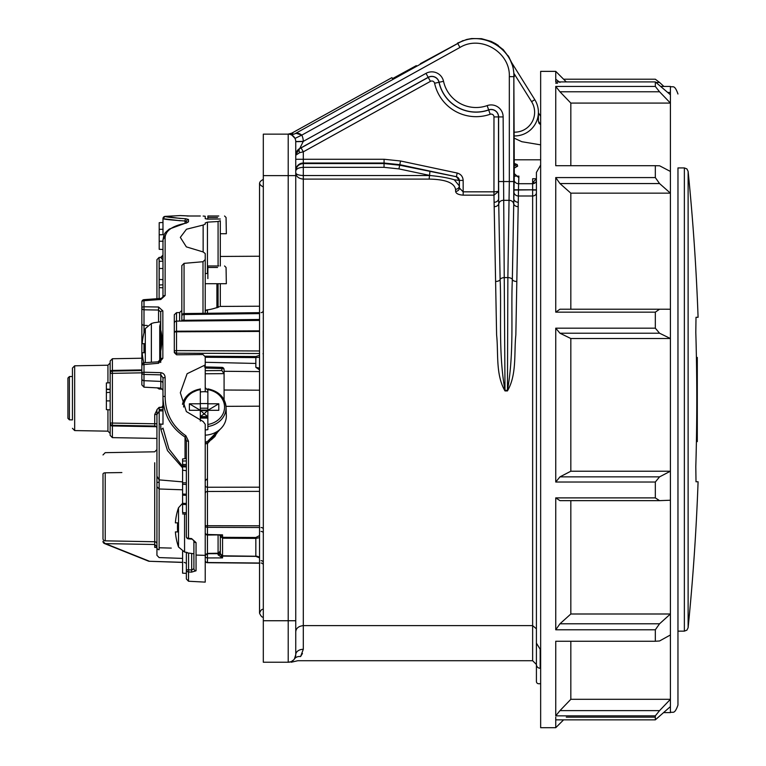 <?xml version="1.0" encoding="UTF-8"?>
<svg xmlns="http://www.w3.org/2000/svg" width="766" height="766" viewBox="0 0 766 766"><rect width="100%" height="100%" fill="white"/><g stroke="black" fill="none" stroke-linecap="round" stroke-linejoin="round"><path stroke-width="1.15" d="M288.073 134.146A7.545 7.536 90 0 0 291.731 133.198L391.933 77.634L392.489 78.639L416.321 65.617M392.652 78.572L393.686 78.036M394.71 77.49L396.424 76.552M514.302 138.206L521.799 141.7L540.652 144.86M514.302 164.767A4.529 4.395 167.4 0 0 517.644 166.165L514.302 168.041M514.302 163.551A4.529 4.424 163.8 0 0 517.222 164.575L517.644 166.165M539.015 123.288L540.652 124.705L538.402 121.152L538.402 112.229M514.302 132.164A19.935 19.935 0 0 0 531.594 101.667L534.792 99.666A23.708 23.708 0 0 1 514.302 135.936A23.708 23.708 0 0 0 534.792 99.666L511.631 62.592M514.302 173.777L514.302 173.068L514.302 173.777M517.222 164.575L514.302 163.464M295.178 133.571L295.236 133.581C297.093 132.69 299.276 133.207 301.794 135.122A15.09 15.09 0 0 1 303.288 141.375L299.64 148.69L301.095 147.886L303.298 151.84L303.298 159.261L295.753 159.261L295.753 165.925L295.743 141.528L303.288 141.375L426.001 73.354A11.988 11.988 0 0 1 443.533 81.301A33.273 33.273 0 0 0 487.147 105.612A11.988 11.988 0 0 1 503.138 116.92L505.014 390.363L507.446 390.363C514.359 352.341 510.798 313.112 512.339 279.542L514.302 173.662L518.831 177.702L518.601 183.706L518.908 176.123L514.302 176.094M514.072 179.627A4.529 4.069 -177.9 0 0 518.601 183.706L532.638 183.706L532.638 182.796L535.166 182.825M536.411 178.66L532.638 182.796L532.638 178.737L536.411 178.765M205.221 485.137A2.26 2.116 0 0 0 207.471 487.253L259.54 487.186M220.158 429.257L207.471 443.591L207.462 491.466A2.26 2.097 180 0 0 205.221 493.572M259.54 557.83L255.834 556.384L222.552 556.097L222.552 557.897L220.311 553.808L220.311 535.951L222.552 537.311L255.834 537.493L259.54 535.587M220.311 553.808A2.26 1.044 0 0 1 218.099 554.852L222.552 557.897L207.462 557.945A2.26 2.011 0 0 1 205.221 555.934A2.26 2.212 0 0 1 207.462 553.722L218.061 553.674L220.311 550.955L220.311 549.404M259.54 537.684L255.834 538.383L222.552 538.211L222.552 556.097L220.311 553.54L222.264 555.8L257.204 556.26M259.54 491.37L207.462 491.466L207.462 534.496L222.552 534.85L222.552 538.211L220.311 536.305M263.207 330.816L263.312 350.292M263.312 317.402L263.245 318.465M263.312 491.36L263.312 487.176M263.312 509.38L263.312 504.986M261.062 527.525A2.26 1.628 180 0 1 263.312 529.153L263.312 525.715M263.312 186.952C258.439 184.443 258.439 181.925 263.312 179.407M205.221 443.84A2.26 1.963 180 0 1 207.011 441.925L207.471 443.591L205.221 443.84A2.26 2.26 0 0 1 206.964 441.637L211.272 439.799L214.94 436.496L217.678 431.181L207.05 441.915M216.912 307.779L219.21 306.697C219.651 306.678 211.655 309.608 207.26 309.828A2.26 2.26 0 0 0 205.221 312.078A2.26 2.068 180 0 1 207.471 310.01C224.256 305.739 224.256 305.739 207.471 310.01L207.088 310.038M205.221 362.289L255.834 363.448M259.54 368.149L255.834 367.316L255.834 357.578L205.221 357.282M259.54 369.901L255.834 367.316M259.54 357.215L255.834 357.578L255.834 356.525L259.54 355.319M655.323 715.856L555.743 715.856L559.965 710.628L659.555 710.628L655.323 715.856L655.323 719.848L555.743 719.848L555.743 727.7L540.652 727.7L540.652 71.362L555.743 71.362L555.743 81.905L655.323 81.905L655.323 86.453L659.555 91.776L559.965 91.776L555.743 86.453L555.743 165.705L655.323 165.705L655.323 177.578L659.555 183.562L559.965 183.562L555.743 177.578L555.743 312.155L559.965 309.215L659.555 309.215L655.323 312.155L555.743 312.155M303.212 141.538L295.753 141.691L295.753 654.691A7.545 7.545 0 0 1 288.207 662.236L290.869 661.747L288.207 662.236C291.415 662.236 291.415 662.236 288.207 662.236L263.312 662.236L263.312 134.146L288.207 134.146A7.545 7.536 90 0 0 291.865 133.198L291.731 133.198M295.781 154.55L299.64 148.69A4.529 1.982 -118.5 0 0 299.64 152.645L295.753 155.23L295.781 154.55L295.753 159.261M293.665 659.899L293.024 660.493A7.545 7.545 0 0 0 295.753 654.691L295.753 630.456M300.588 656.558C296.863 662.073 296.863 662.073 300.588 656.558C296.863 662.073 296.863 662.073 300.588 656.558A7.545 6.454 34.9 0 0 294.393 658.999C294.268 662.207 294.268 662.207 294.393 658.999C294.268 662.207 294.268 662.207 294.393 658.999L295.753 654.691L295.753 632.074C295.906 628.388 298.414 626.234 303.298 625.602L303.298 649.3L300.588 656.558L302.465 653.455M513.957 190.045L532.638 189.815L518.486 189.815L515.844 334.991C513.919 352.781 517.05 374.43 507.446 390.928L505.014 390.928C495.439 374.631 498.542 352.848 496.607 334.943L493.965 195.158L493.974 116.92A2.834 2.834 0 0 0 490.202 114.249A42.436 42.436 0 0 1 434.59 83.235A2.834 2.834 0 0 0 430.444 81.359L303.298 151.84L299.64 152.645M295.753 170.579A7.545 7.545 -0 0 1 303.298 163.034L303.298 159.261L384.082 159.261L400.551 160.994L457.187 173.03L456.402 176.716L459.389 180.412L454.276 179.79L459.313 185.889L459.389 187.996L459.389 180.412L463.162 180.412L463.162 191.835L459.389 187.996A3.773 3.38 -2 0 1 455.617 191.376L455.54 189.298C454.209 182.777 445.41 179.378 429.142 179.1L303.298 179.1L303.298 175.519L430.233 175.529L398.933 168.903L384.034 167.333L303.298 167.333C298.74 167.572 296.231 168.807 295.753 171.038L295.753 171.038C296.231 166.528 298.74 164.039 303.298 163.56L384.034 163.56L399.718 165.207L456.402 176.716L399.766 164.68L384.082 163.034L303.298 163.034L303.298 175.519C298.616 175.318 296.107 174.418 295.753 172.81C296.107 176.544 298.616 178.641 303.298 179.1L303.298 625.602L532.638 625.602L303.298 625.602M463.028 40.579L420.343 63.683M296.155 133.437L295.236 133.581A7.545 7.545 102.9 0 1 289.893 134.337L289.893 134.337C290.285 133.648 291.98 134.998 294.996 138.407A7.545 7.545 0 0 1 295.743 141.528A7.545 7.545 0 0 0 294.996 138.407L301.794 135.122L296.461 133.399M507.446 390.928L507.868 277.598L509.323 181.542L509.323 76.667C510.443 52.28 480.78 34.662 459.964 47.444L301.794 135.122M455.617 191.376C455.971 193.549 458.48 194.813 463.162 195.158L494.013 195.158L498.503 191.385L493.974 191.835L494.013 195.158M536.411 182.835L536.411 189.815L532.638 189.815L532.638 183.706L518.601 183.706L518.486 189.815L513.957 189.815M536.411 192.687A3.773 3.303 180 0 1 532.638 195.991L532.638 190.045L536.411 190.045L536.411 628.838L532.638 625.602L532.638 660.723L532.638 195.991L518.467 195.991A4.529 3.964 -178.2 0 1 513.938 192.027M540.652 683.732L538.67 683.732A2.26 2.26 0 0 1 536.411 681.472L536.411 664.495A3.773 3.773 0 0 0 540.183 668.268L540.652 668.268M540.652 650.028L536.411 643.143L536.411 172.436L540.652 165.044M514.302 173.662L513.852 76.667L513.747 198.423A4.529 3.84 -178.4 0 0 518.276 202.262M512.942 66.527L512.703 65.704M511.64 62.601L508.413 56.215M503.453 49.905L502.735 49.177M295.236 133.581L457.771 43.49C481.412 28.964 515.125 48.957 513.852 76.667L509.323 76.667M498.331 45.481L495.516 43.643L503.3 49.742L509.266 57.651L513.019 66.834L514.302 76.667M495.516 43.643L491.073 41.383L481.546 38.693L471.655 38.549L466.753 39.449L457.541 43.078L459.964 47.444M429.927 171.632L429.142 179.1M454.276 179.79C448.416 177.942 440.412 176.525 430.233 175.529M456.325 176.783A3.773 3.773 -129 0 1 459.313 180.47L459.313 185.889A3.773 3.409 -2.1 0 1 455.54 189.298M301.095 147.886L428.251 77.404A7.354 7.354 0 0 1 439.004 82.278A37.907 37.907 0 0 0 488.689 109.978A7.354 7.354 0 0 1 498.503 116.92L498.503 191.385L500.121 279.542C501.653 312.652 498.111 352.551 505.014 390.363L505.014 390.928M513.852 181.542L498.609 181.542L498.714 198.423A4.529 3.84 -1.6 0 1 494.185 202.262M536.411 643.143L536.411 664.495L532.638 660.723L297.802 660.723L291.224 662.236M289.893 134.337L291.444 134.873M289.146 662.178A7.545 7.545 0 0 0 290.994 661.7M293.637 659.919L291.444 661.498A7.545 7.545 0 0 0 291.875 661.278M288.207 134.146A7.545 7.545 0 0 1 295.753 141.691A7.545 7.545 0 0 0 288.207 134.146L288.207 175.634L263.312 175.634M430.444 81.359L428.194 77.309L299.64 148.575A7.545 7.545 0 0 0 295.753 155.172M303.298 649.3A7.545 5.391 0 0 0 295.753 654.691A7.545 7.545 0 0 1 288.207 662.236L288.207 175.634L295.753 175.634M563.594 719.848L555.743 727.7L555.743 717.158M655.323 629.786L555.743 629.786L559.965 623.792L659.555 623.792L655.323 629.786L655.323 641.257L555.743 641.257L555.743 715.856M555.743 497.89L655.323 497.89L659.555 500.648L559.965 500.648L555.743 497.89L555.743 629.786M655.323 497.89L655.323 482.025L555.743 482.025L559.965 476.864L659.555 476.864L655.323 482.025M555.743 328.174L655.323 328.174L659.555 333.22L559.965 333.22L555.743 328.174L555.743 482.025M655.323 328.174L655.323 312.155M555.743 177.578L655.323 177.578M555.743 86.453L655.323 86.453M559.965 82.45L555.743 79.214L555.743 71.362L566.275 81.905M563.594 79.214L655.323 79.214L659.555 82.45L656.089 82.45M557.562 83.207L555.743 83.207M655.323 717.158L566.275 717.158M684.364 167.926L677.967 167.926L677.967 631.136L684.364 631.136L684.364 167.926L686.872 168.884L688.117 171.325L688.117 627.737L686.91 630.14L684.364 631.136M696.007 317.296L695.806 332.387A2277.059 2277.059 0 0 1 695.806 466.676A2277.059 2277.059 0 0 0 696.399 441.628L697.299 441.628L697.299 357.435L696.399 357.435A2277.059 2277.059 0 0 0 695.806 332.387L696.007 317.296L698.085 317.296L696.007 317.296M695.806 466.676L696.007 481.766L698.085 481.766L696.007 481.766L695.806 466.676M655.323 719.848L670.413 706.606L670.413 712.61L670.413 86.453L670.413 92.456L667.856 92.456M677.958 237.623L677.958 705.065L677.958 237.623M670.413 171.45L659.555 165.772L655.323 165.705M670.413 94.773L655.323 81.905M659.555 476.864L670.413 471.224L570.833 471.224L559.965 476.864M670.413 500.227L659.555 500.648M659.555 309.215L670.413 309.234M559.965 333.22L570.833 338.515L670.413 338.515L659.555 333.22M559.965 183.562L570.833 193.156L670.413 193.156L659.555 183.562M559.965 91.776L570.833 103.084L670.413 103.084L659.555 91.776M663.902 86.453L659.555 82.45M659.555 710.628L670.413 699.31L570.833 699.31L559.965 710.628M655.323 641.257L659.555 640.979L670.413 634.966M659.555 623.792L670.413 613.997L570.833 613.997L559.965 623.792M570.833 193.156L570.833 309.215M570.833 641.257L570.833 699.31M570.833 103.084L570.833 165.705M570.833 338.515L570.833 471.224M570.833 500.648L570.833 613.997M538.402 121.152L538.996 123.249M181.829 320.609L181.829 265.63L184.06 263.36L203 261.723L205.221 259.559L205.221 253.556L203.143 251.947L203.143 225.051L205.221 224.151L205.221 223.538M205.221 216.261L205.221 218.703L205.221 216.261L203.143 216.05C173.595 215.706 173.595 215.706 203.143 216.05L205.221 216.261M261.062 531.441A2.26 1.676 180 0 1 263.312 533.117M261.062 560.645A2.26 2.039 180 0 1 263.073 561.784M263.312 609.42C261.943 608.913 260.689 610.167 259.54 613.193L259.54 563.202L207.462 562.704A2.26 2.26 0 0 1 205.221 560.444A2.26 2.068 0 0 0 207.462 562.522L207.462 562.493M262.997 353.643A2.26 1.963 180 0 1 263.312 354.639M263.312 310.393A2.26 2.25 180 0 1 261.072 312.643M259.54 313.61L184.079 314.529L184.07 313.562L259.54 313.055M184.06 263.36L184.06 314.529A2.26 1.302 180 0 0 181.829 315.831A2.26 1.858 180 0 1 184.07 313.974M259.54 353.519L176.534 353.174L176.534 350.617L259.54 350.972M259.54 331.429L176.534 331.802A2.26 0.833 180 0 0 174.294 332.626A2.26 1.417 0 0 1 176.534 331.209L176.534 350.617A2.26 0.594 0 0 0 174.294 351.211A2.26 1.963 180 0 0 176.534 353.174L176.534 354.792L174.294 352.571L174.294 314.73L176.515 312.662L179.608 312.538L181.829 310.489L181.829 315.831A2.26 2.26 0 0 1 184.041 313.572M181.801 320.676A2.26 1.944 0 0 0 181.829 320.322L259.54 319.47M181.829 265.63L181.829 310.489M259.54 527.515L207.462 527.334A2.26 1.628 180 0 1 205.221 525.706L259.54 525.802M191.605 572.125L191.682 569.981L193.903 568.669L193.903 552.305L193.903 568.669A2.26 2.126 0 0 0 196.048 570.794L191.605 572.125L188.503 571.972L188.503 581.241L205.221 582.122L205.221 555.666L207.442 553.406L207.462 534.496A2.26 1.724 180 0 1 205.221 532.782A2.26 2.26 0 0 0 207.385 535.041M218.08 553.215L218.08 535.29L218.08 553.215L207.442 553.406L207.442 535.041L222.552 534.85L220.311 535.951A2.26 1.465 -0 0 0 220.091 535.319M207.462 553.406L207.462 562.522L259.54 563.02M218.099 554.852L218.061 553.674A2.26 2.221 0 0 0 220.311 551.453M205.221 582.122L205.221 424.278L203.143 421.52L186.358 411.572L180.326 392.757L187.124 373.703L205.221 364.951L205.221 356.774L203 354.543L176.515 354.792M196.048 555.063L205.221 555.369M203.143 225.051L186.473 229.235L180.326 237.383L186.358 246.872L203.143 251.947M205.221 222.983L207.442 222.15L207.442 273.519M218.08 265.974L218.08 221.508L207.442 222.15M218.08 221.508L220.311 220.723L220.311 265.974L220.311 220.723M220.311 219.009L207.442 219.105L205.221 218.703L207.864 219.086L207.864 217.477L207.864 219.086M189.374 216.002L180.326 215.562L165.121 216.385C165.686 216.998 172.599 217.793 185.86 218.77A2.26 0.938 92.1 0 0 185.037 220.991C170.971 220.043 163.618 219.258 162.976 218.645L162.976 223.385L162.976 218.645A2.26 2.26 -0 0 1 165.121 216.385L162.976 218.616M180.326 218.463L165.121 216.385A2.26 2.26 180 0 0 162.976 218.645M185.037 223.241L185.037 220.991L186.358 221.719A2.26 2.212 180 0 1 188.503 219.507L185.86 218.77M165.121 237.948L165.121 295.532A2.26 1.273 180 0 0 162.976 296.806L162.976 239.94A2.26 1.992 180 0 1 165.121 237.948C165.284 230.796 172.197 225.874 185.86 223.203L188.503 221.843A2.26 2.183 180 0 0 186.607 223.021M165.121 295.532L160.831 299.468L143.998 300.703L143.998 306.773L158.562 307.013L162.852 310.891L162.852 358.306L158.562 363.266L143.998 364.549L143.998 372.228L160.831 372.659C163.56 373.119 164.996 374.756 165.121 377.59L165.121 396.415C165.341 413.247 172.254 426.356 185.86 435.739L188.503 441.178L188.503 538.326L191.605 538.584L196.048 542.596L196.048 570.794M259.54 320.427L176.534 321.098A2.26 2.26 180 0 0 174.294 323.357A2.26 2.26 0 0 1 176.525 321.098L176.534 331.209L259.54 330.855M181.475 321.059A2.26 1.791 38 0 0 181.686 320.839L181.686 320.839A2.26 1.791 38 0 0 182.002 319.929M205.221 259.559L205.221 313.313M205.221 364.951L205.221 391.732M176.515 312.662L176.515 321.098L182.538 321.05A2.26 0.967 91.4 0 0 183.313 320.006M102.998 538.728L102.998 474.058A2.26 1.264 -0 0 1 105.22 472.804L105.22 540.844A2.26 2.126 -0 0 1 102.998 538.728M220.311 283.707L220.311 306.419L220.311 283.707M220.311 233.726L220.311 256.447L220.311 233.726L226.343 233.726L220.311 233.726M163.043 218.683L180.326 220.761M185.86 223.203A2.26 0.929 -101 0 0 185.544 223.136L169.334 229.053C164.001 233.687 164.192 233.19 162.976 239.94L167.007 232.146M160.831 298.817L162.976 296.806L160.831 298.817L143.951 299.669L143.998 300.703A2.26 1.216 0 0 0 141.854 301.928L141.854 384.915L141.854 301.928A2.26 1.886 180 0 1 143.96 300.042M160.831 299.468L160.783 298.443L143.951 299.669A2.26 2.26 0 0 0 141.854 301.928M158.562 322.103L158.562 307.013M147.292 325.502L143.998 325.358L143.998 309.799A2.26 1.886 0 0 1 141.854 307.913A2.26 1.149 0 0 1 143.998 306.773L143.998 309.799L158.562 310.038L160.707 311.973A2.26 1.092 0 0 1 162.852 310.891M158.562 363.266L158.485 361.447L160.707 358.804L160.707 351.106C162.268 342.948 162.268 335.881 160.707 329.907L160.707 311.973M158.562 361.82L143.912 362.711L158.562 361.82L160.707 358.804A2.26 0.498 0 0 1 162.852 358.306M191.548 538.575L191.529 539.101L188.436 538.843L188.503 538.326A2.26 1.733 0 0 1 186.358 536.593L186.358 440.651L185.037 437.06C170.636 427.514 163.282 413.966 162.976 396.434L162.976 377.839L160.831 374.861L160.831 372.659M162.976 377.839L165.121 377.59M162.976 409.877L162.976 407.33L159.204 407.56L159.204 423.971L162.995 424.24L162.976 396.434L165.121 396.415M185.037 458.614L185.037 437.06L185.86 435.739M186.358 440.651A2.26 0.536 0 0 0 188.503 441.178M193.903 544.913L193.903 552.305L193.903 540.815L191.605 538.584M193.903 540.815A2.26 1.781 0 0 0 196.048 542.596M182.586 551.491L182.586 573.169L186.358 573.37L186.358 578.981L186.358 552.315M184.137 562.368L186.397 563.316M205.221 367.383L221.853 367.804A2.26 1.81 180 0 1 224.084 369.614L224.084 399.823M105.402 543.63L149.255 561.172A2.26 1.666 111.8 0 1 148.451 561.124A2.26 1.666 111.8 0 1 147.838 560.607M205.221 373.76L224.084 373.636L221.853 370.562L221.853 368.484L205.221 368.053M160.793 257.453L162.976 260.172L160.793 257.453A2.26 2.26 0 0 0 162.976 255.193L162.976 249.496L159.204 249.295L159.204 241.233L163.196 241.233M162.976 222.485L159.204 222.686L159.204 234.779L162.976 234.712L162.976 223.385M141.854 372.937L141.854 377.897M160.707 322.295L159.73 326.326L159.73 360.92M160.707 362.471L160.707 329.907M162.976 402.179L162.976 409.446L159.204 409.657M162.976 424.24L162.976 423.215M182.586 467.844L167.505 450.609L160.793 429.142A2.26 1.053 180 0 0 162.976 428.089L168.951 449.01L182.557 466.322M104.885 543.592A2.26 1.666 111.8 0 1 104.415 543.506A2.26 1.666 111.8 0 1 104.052 543.276M156.12 547.317L154.713 547.393L156.465 547.173L156.934 547.767L156.934 555.321L156.934 478.214M159.204 225.97L159.204 229.044M159.204 229.321L163.101 229.321M159.204 234.779L159.204 241.233M162.976 268.512L159.204 268.512L159.204 261.35L162.976 261.149M159.204 268.512L159.204 287.623L162.976 287.815M159.204 279.485L162.976 279.619M162.976 284.808L159.96 284.971M151.371 362.059L151.371 323.53L153.918 322.754L151.371 323.53L145.31 328.585A60.179 60.179 0 0 0 142.189 343.685L144.429 343.685A56.282 44.648 90 0 0 144.429 352.733A56.282 44.648 90 0 1 144.429 343.685M159.204 410.825L162.995 410.902M161.616 407.416A2.26 2.25 180 0 0 162.976 405.358L161.875 407.253L160.86 407.455M186.358 458.422L182.586 458.968L182.586 495.123L182.586 494.041L186.358 494.194M182.586 480.215L182.586 481.488M182.586 466.8L186.358 466.954M182.586 470.18L186.358 470.717M182.586 461.008L186.358 460.94M182.586 464.416L186.358 464.569M182.586 482.791L186.358 482.848M182.586 484.236L186.358 484.485M186.358 495.315L182.586 495.123L182.586 504.382L182.586 503.3L186.358 503.453M186.358 504.574L182.586 504.382L182.586 512.607L186.358 512.76M182.586 512.607L182.586 511.745L182.586 512.607M187.115 552.43L184.568 552.066L187.115 552.43M156.934 470.372L156.934 546.752L154.713 544.492L154.713 462.75M156.925 547.661A2.26 1.589 -47.1 0 1 156.724 547.518L156.724 547.518A2.26 1.589 -47.1 0 1 156.465 547.173M159.204 411.38L159.117 549.729A2.26 1.963 0 0 1 156.934 547.767L156.082 547.317M182.586 489.8L159.117 488.986L159.117 479.88L156.934 476.203L156.934 486.716L156.934 409.619L156.934 414.483L159.117 411.39M156.934 423.77L156.934 428.29A2.26 2.26 0 0 0 154.713 426.03L154.713 423.77L156.934 423.77M141.854 370.572L112.391 371.089L141.854 370.572M145.31 362.596L145.31 328.585M143.797 362.73A60.179 60.179 0 0 1 142.189 352.733L144.429 352.733M159.117 479.88L182.586 481.891M182.586 487.818L182.586 490.192M177.626 522.852A56.282 44.648 90 0 0 177.626 531.91A56.282 44.648 90 0 1 177.626 522.852L175.385 522.852A60.179 60.179 0 0 1 178.507 507.762L182.586 503.272M184.568 514.034L184.568 552.066L178.507 547.001L178.507 507.762M178.507 547.001A60.179 60.179 0 0 1 175.385 531.91L177.626 531.91M110.16 382.761L106.388 382.952L106.388 389.396L110.16 389.616L110.16 392.355L106.388 392.556L106.388 400.886L110.16 400.886L110.16 409.848L106.388 409.647L106.388 400.886M107.939 382.876L107.939 365.219L110.16 362.96L110.16 373.348L110.16 361.006L112.391 358.737L112.391 373.348L110.16 373.348A2.26 2.26 0 0 1 112.391 371.089M141.854 372.831L112.391 373.348L112.391 425.293L154.713 426.03L112.391 425.293L112.391 437.635L110.16 435.375L110.16 423.024L110.16 433.422L107.939 431.162L107.939 409.733M156.934 414.483L154.713 414.483L154.713 423.77L110.16 423.024A2.26 2.26 0 0 0 112.391 425.293A2.26 2.26 0 0 1 110.16 423.024L110.16 373.348M72.444 419.892L72.444 368.063L72.444 376.489L69.4 376.546L69.4 419.835L72.444 419.892L69.4 419.835L67.915 418.303L67.915 378.078L69.4 376.546L72.444 376.489M159.117 482.235A2.26 0.603 180 0 0 156.934 482.848M156.934 259.674L156.934 298.721L156.934 259.674L159.117 257.414L159.117 298.558M106.388 389.099L110.16 389.272M106.388 389.396L106.388 392.556M154.713 414.483L156.934 410.069M106.388 399.67L106.388 400.79M110.16 395.103L110.16 400.886M204.091 413.937L200.319 416.627L207.864 416.627L204.091 413.937L207.864 410.097A6.789 3.399 0 0 1 200.319 410.097L204.091 413.937M205.221 429.918A22.08 19.121 0 0 0 207.864 429.659L207.864 410.097L200.319 410.097A6.789 3.399 0 0 1 198.892 409.456L189.374 403.787L200.319 403.787L200.319 389.635A20.462 17.723 0 0 0 183.629 407.033M200.319 421.118L200.319 410.317L189.374 410.317L189.374 403.787M209.29 409.456A6.789 3.399 0 0 1 207.864 410.097L207.864 403.787L218.798 403.787L209.29 409.456L209.29 410.317M207.864 410.317L218.798 410.317L218.798 403.787M200.319 403.567L207.864 403.567M200.319 410.097L200.319 403.787M200.319 418.083L207.864 418.083M207.864 403.787L207.864 389.051A21.975 19.026 180 0 1 226.047 407.215A21.975 19.026 180 0 1 207.864 426.538L207.864 429.659M207.864 424.469A20.462 17.723 0 0 0 224.553 407.052A20.462 17.723 0 0 0 207.864 389.635L207.864 389.051M207.864 391.991A22.08 19.121 0 0 0 204.091 391.704A22.08 19.121 0 0 0 200.319 391.991M205.221 435.165A22.252 19.274 0 0 0 226.334 415.335A22.252 19.274 0 0 0 225.692 411.275M67.915 418.303L67.915 378.078M187 216.002L200.319 216.002M217.554 217.477L207.864 217.477L207.864 216.002L218.798 216.002M207.864 278.594L207.864 267.458L207.864 273.519L205.221 273.519M217.554 267.458L207.864 267.458L207.864 265.974L218.798 265.974M205.221 283.707L226.343 283.707L216.912 283.707L216.912 307.578L218.693 307.099M508.959 57.115L508.021 55.602M531.594 101.667L514.197 73.814M255.834 556.384L255.834 537.493M207.471 310.01L207.471 313.284M263.312 620.738L295.753 620.738M463.162 180.412C462.884 176.563 460.893 174.102 457.187 173.03M463.162 195.158L463.162 191.835L493.965 191.835M384.034 167.333L384.082 159.261M426.001 73.354L428.194 77.309A7.468 7.468 0 0 1 439.11 82.259L434.59 83.235M516.801 281.476A4.529 2.288 -179.4 0 1 512.339 279.542A4.529 2.288 -179.4 0 0 507.868 277.598L504.583 277.598A4.529 2.288 179.4 0 0 500.121 279.542A4.529 2.288 -0.6 0 1 495.659 281.476M518.046 206.657A4.529 3.753 -178.5 0 1 513.574 203.497A4.529 3.753 -178.5 0 0 509.112 200.328L503.348 200.328A4.529 3.753 178.5 0 0 498.877 203.497A4.529 3.753 -1.5 0 1 494.415 206.657M498.609 181.542L498.609 116.92A7.468 7.468 0 0 0 488.651 109.883A37.802 37.802 0 0 1 439.11 82.259L443.533 81.301M493.974 116.92L503.138 116.92M540.183 649.74L540.183 668.268M490.202 114.249L487.147 105.612M400.551 160.994L398.933 168.903M532.638 183.706A3.773 3.39 180 0 0 536.411 180.307M288.686 134.165A7.545 7.536 93.7 0 0 292.832 133.227M261.062 563.029A2.26 2.078 180 0 1 263.312 565.107M184.079 314.529L184.079 321.059M205.154 356.219L255.834 356.525M188.503 219.507L188.503 221.843M186.358 578.981L188.503 581.241L188.58 569.827L191.682 569.981L191.682 553.473M179.608 321.069L179.608 312.538M103.161 542.204A2.26 2.154 180 0 1 102.998 541.399A2.26 2.26 0 0 0 104.415 543.506L148.451 561.124A2.26 2.26 0 0 0 149.217 561.277L182.586 562.321M182.586 562.426L152.558 561.392M203 313.332L203 261.723M218.08 307.137L218.08 283.707M141.854 364.97A2.26 2.26 0 0 1 143.912 362.711L143.998 364.549L141.854 364.97A2.26 1.886 0 0 1 143.903 363.094M143.998 372.228L141.854 372.554A2.26 1.886 180 0 0 143.998 374.44L143.998 380.673L160.831 381.411L160.831 374.861L143.998 374.44L143.998 372.228M186.358 536.593A2.26 2.26 0 0 0 188.436 538.843L188.455 538.316M188.58 553.042L188.58 569.827L186.358 569.827A2.26 2.145 0 0 0 188.503 571.972M156.618 547.441L154.713 547.393L154.713 541.753L105.22 540.844M204.417 366.895L221.872 367.354A2.26 2.26 0 0 1 224.084 369.614A2.26 1.13 0 0 0 221.853 368.484L221.853 367.804M205.221 370.667L221.853 370.562M160.831 381.411L160.831 388.056L160.831 381.411A2.26 1.886 180 0 1 162.976 383.287M121.861 472.555L105.22 472.804M159.117 547.767L171.268 548.092M143.998 380.673L143.998 387.175L143.998 380.673A2.26 1.886 180 0 1 141.854 378.787M141.854 323.482A2.26 1.886 0 0 0 143.998 325.358L143.998 332.923M143.998 343.685L143.998 352.733M160.793 429.142L160.793 424.086M182.586 465.738L186.358 465.929M156.934 543.889A2.26 2.126 180 0 0 154.713 541.753M159.117 283.947L159.117 257.414L160.793 257.357L162.976 255.097M110.16 372.008A2.26 1.589 0 0 1 112.391 370.418L112.391 358.737L141.854 358.229M112.391 370.418L141.854 369.911M159.117 387.969L159.117 389.023L159.117 387.969M156.293 426.71L112.391 425.963A2.26 1.589 180 0 1 110.16 424.364M156.934 438.411L112.391 437.635L112.391 425.963M107.939 420.726L107.939 431.162L74.666 430.578L74.666 420.438M74.666 375.943L74.666 365.803L107.939 365.219L107.939 375.646M72.444 368.063L74.666 365.803L74.666 430.578L72.444 428.318M198.892 410.317L198.892 409.456M207.864 408.211L200.319 408.211M207.864 417.221L200.319 417.221M182.471 404.381A21.975 19.026 180 0 1 200.319 389.051M514.302 159.797L540.652 159.797M225.999 406.353L259.54 406.181M222.264 555.8L220.311 553.559M263.312 616.965C262.307 617.683 261.053 616.429 259.54 613.193L259.54 183.179L259.54 256.237L220.311 256.447M207.462 478.539L205.221 480.799M207.471 389.923L205.221 387.663M224.084 390.018L259.54 390.2M220.292 306.419L259.54 306.218M224.084 371.28L259.54 371.587M256.811 556.183L259.54 557.121M391.933 77.634L291.693 133.198L288.035 134.146M688.117 627.737A2279.827 2279.827 0 0 0 698.085 481.766M698.085 317.296A2279.827 2279.827 0 0 0 688.117 171.325M663.902 712.61L670.413 712.61C672.644 711.164 674.367 715.377 677.958 705.065M661.211 86.453L670.413 86.453C672.644 87.898 674.367 83.686 677.958 93.998M540.652 116.308L538.402 112.851M184.07 313.562L259.54 312.652M181.829 320.322L181.36 321.098L181.982 321.05M219.679 535.329L220.311 535.961M186.655 223.011L185.544 223.136M156.934 449.546L154.713 451.806L105.22 452.668L102.998 454.937M154.713 544.492L105.22 543.621L102.998 541.361M141.854 384.915L143.998 387.175L160.831 388.056L162.976 390.315M153.918 322.754L160.707 321.806M186.358 514.13L182.586 513.929M187.115 552.832L193.903 553.789M156.934 555.321L159.117 557.581L182.586 558.404M157.221 387.864L159.117 389.023L162.651 389.147M156.934 409.619L159.117 407.349L161.875 407.253M159.117 488.986L156.934 486.716M182.471 404.371L188.589 394.174L200.319 388.86M226.334 415.335L226.047 407.215C224.955 397.363 218.894 391.244 207.864 388.86M216.912 433.317L216.912 431.67M226.343 233.726L226.056 217.477L224.553 216.002M226.343 283.707L226.056 267.458L224.553 265.974"/></g></svg>
